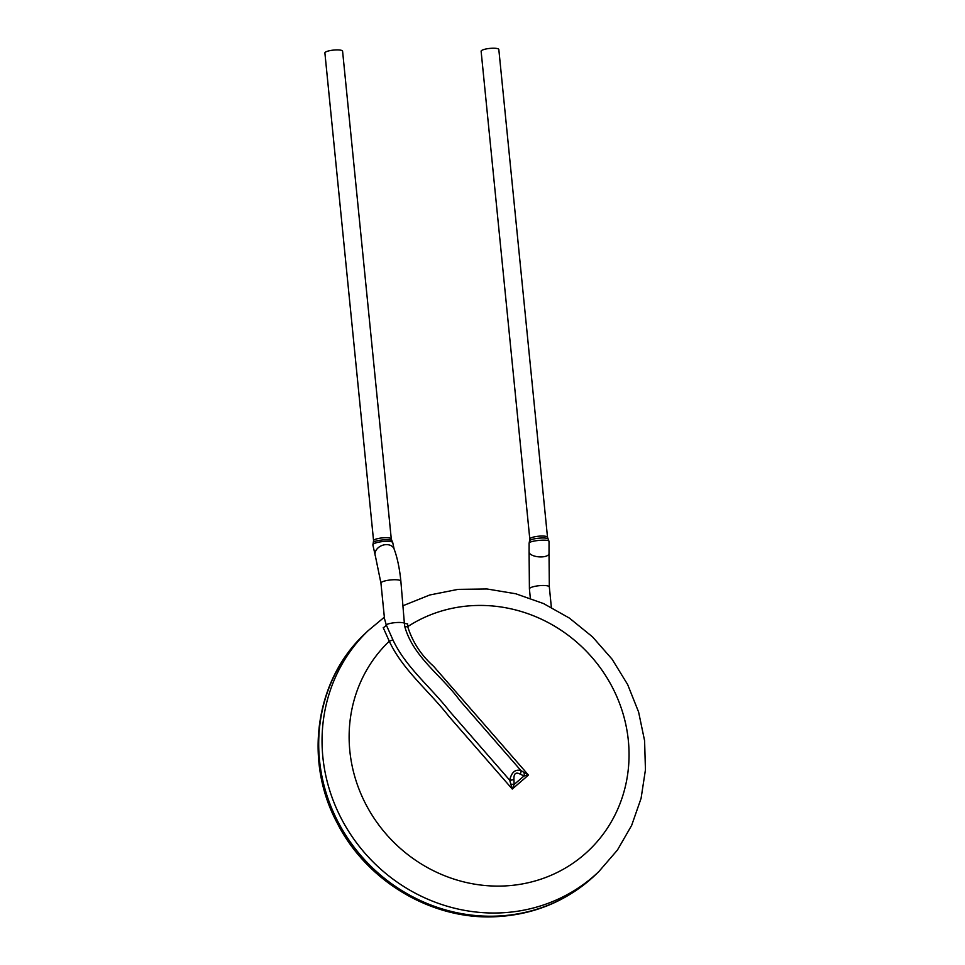 <?xml version="1.0" encoding="UTF-8"?>
<svg xmlns="http://www.w3.org/2000/svg" width="965" height="965" viewBox="0 0 965 965"><rect width="100%" height="100%" fill="white"/><g stroke="black" fill="none" stroke-linecap="round" stroke-linejoin="round"><path stroke-width="1.45" d="M392.888 639.795A4.451 0.639 -20.5 0 1 389.281 641.218L383.214 627.66A4.451 3.1 -27.8 0 0 386.193 624.753L392.888 639.795C405.626 667.141 430.873 687.189 449.449 711.109L509.713 780.215C511.559 772.229 515.298 769.009 520.931 770.565L459.822 700.481C441.922 675.741 413.249 657.153 404.793 626.611A4.451 0.893 170 0 0 407.7 626.635C412.513 642.002 421.15 655.223 433.599 666.296L528.458 775.088L512.258 789.032L448.809 716.283C429.268 691.109 402.682 670.012 389.281 641.218A144.545 135.619 46.2 0 0 362.888 798.284A144.545 135.619 46.2 0 0 503.091 886.015A144.545 135.619 46.2 0 0 620.061 704.727A144.545 135.619 46.2 0 0 407.7 626.635L407.616 623.824A4.451 1.448 176.8 0 1 404.359 623.137L400.861 581.147C399.763 570.146 397.918 560.581 395.336 552.487L394.106 548.989A10.012 7.587 -20.8 0 0 382.068 545.454A10.012 7.587 -20.8 0 0 375.397 556.105L380.946 583.137A10.012 2.22 -5.7 0 1 381.923 582.028A10.012 2.22 -5.7 0 1 393.008 579.772A10.012 2.22 -5.7 0 1 400.861 581.147M529.809 539.073L481.125 51.266A8.89 1.966 174.3 0 1 492.198 48.25A8.89 1.966 174.3 0 1 498.821 49.492L547.517 537.3A8.89 1.966 174.3 0 0 538.47 536.226A8.89 1.966 174.3 0 0 529.809 539.073L529.52 540.943C530.099 538.458 547.143 536.769 548.156 539.061L549.025 541.449C549.435 538.723 528.289 540.798 529.11 543.283L529.085 551.847A10.012 4.125 5 0 0 538.687 556.841A10.012 4.125 5 0 0 549.025 553.608L549.326 586.925A10.012 2.22 -5.7 0 0 539.145 585.707A10.012 2.22 -5.7 0 0 529.411 588.903L530.34 598.228M524.104 772.953A4.451 2.533 102.9 0 1 523.983 775.993L520.183 774.111A4.451 2.437 126.4 0 0 520.931 770.565L528.458 775.088L523.983 775.993L514.104 784.497L512.258 789.032L509.713 780.215A4.451 1.327 -9.4 0 0 513.947 779.479L514.104 784.497L511.064 784.183M404.793 626.611L404.359 623.137A10.012 2.22 -5.7 0 0 395.433 622.618A10.012 2.22 -5.7 0 0 386.193 624.753L384.504 618.698L380.946 583.137M372.912 545.032L373.298 542.607C373.805 540.219 390.982 538.579 391.935 540.762L392.791 542.945C393.008 539.495 371.911 542.016 372.912 545.092L375.397 556.105M520.183 774.111C515.744 771.819 513.669 773.604 513.947 779.479M548.156 539.061L547.517 537.3M391.283 538.977L342.587 51.169A8.89 1.966 174.3 0 0 335.965 49.927A8.89 1.966 174.3 0 0 324.891 52.93L373.576 540.738A8.89 1.966 174.3 0 1 382.237 537.891A8.89 1.966 174.3 0 1 391.283 538.977L391.947 540.762M496.36 916.111A166.776 156.487 46.2 0 0 595.55 874.736C567.565 900.912 534.055 914.917 495.021 916.75C431.452 919.85 366.555 881.142 337.183 822.964C303.673 760.722 315.181 679.915 364.854 633.824A166.776 156.487 46.2 0 0 334.638 814.991A166.776 156.487 46.2 0 0 496.36 916.111M364.854 633.824L368.196 630.627A166.776 156.487 46.2 0 0 337.979 811.794A166.776 156.487 46.2 0 0 499.689 912.914A166.776 156.487 46.2 0 0 598.879 871.54L617.431 850.056L631.653 825.389L641.086 798.345L645.44 769.817L644.596 740.734L638.601 712.013L627.66 684.559L612.136 659.24L592.51 636.852L569.422 618.107L543.585 603.583L515.805 593.777L486.975 588.976L457.989 589.374L429.799 594.971L403.31 605.598M595.55 874.736L598.879 871.54M384.347 617.202L368.196 630.627M551.365 607.359L549.326 586.925M529.085 551.847L529.411 588.903M549.037 541.449L549.025 553.608M392.803 542.933L394.106 548.989M529.532 540.943L529.11 543.283M373.286 542.607L373.576 540.738"/></g></svg>
